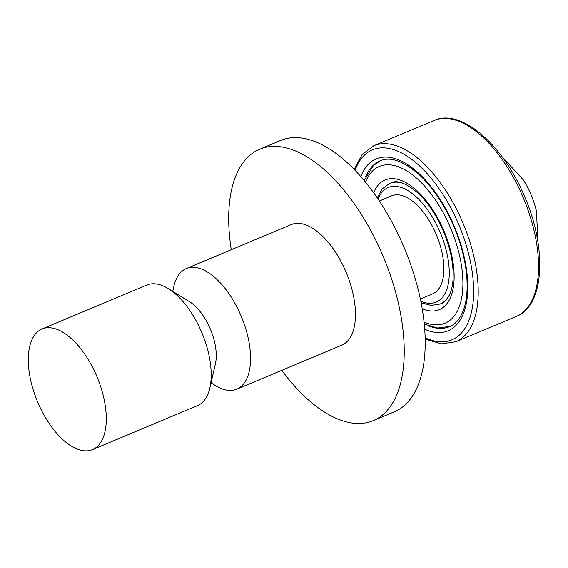 <?xml version="1.0" encoding="UTF-8"?>
<svg xmlns="http://www.w3.org/2000/svg" width="568" height="568" viewBox="0 0 568 568"><rect width="100%" height="100%" fill="white"/><g stroke="black" fill="none" stroke-linecap="round" stroke-linejoin="round"><path stroke-width="0.85" d="M420.363 299.009L432.717 293.834A53.115 26.199 -112.7 0 0 439.249 242.444A53.115 26.199 -112.7 0 0 400.071 195.101A53.115 26.199 -112.7 0 0 391.679 195.839L379.325 201.015M211.033 382.86L215.492 385.608A65.377 32.241 -112.7 0 0 236.799 389.172L341.716 345.23A65.377 32.241 -112.7 0 0 349.76 281.984A65.377 32.241 -112.7 0 0 301.537 223.714A65.377 32.241 -112.7 0 0 291.206 224.63L186.29 268.572A65.377 32.241 -112.7 0 0 173.886 286.258L172.715 291.356M236.799 389.172A65.377 32.241 -112.7 0 0 244.844 325.918A65.377 32.241 -112.7 0 0 196.62 267.656A65.377 32.241 -112.7 0 0 186.29 268.572M92.541 449.586L197.458 405.651A65.377 32.241 -112.7 0 0 209.862 387.965L215.414 363.74A40.86 20.15 -112.7 0 0 189.407 301.651L168.256 288.615A65.377 32.241 -112.7 0 0 157.279 284.128A65.377 32.241 -112.7 0 0 146.949 285.044L42.032 328.986A65.377 32.241 -112.7 0 0 37.545 401.739A65.377 32.241 -112.7 0 0 92.541 449.586A65.377 32.241 -112.7 0 0 100.579 386.339A65.377 32.241 -112.7 0 0 52.362 328.07A65.377 32.241 -112.7 0 0 42.032 328.986M209.862 387.965A65.377 32.241 -112.7 0 0 168.256 288.615M231.268 249.735A147.098 72.541 67.3 0 1 259.64 149.256A147.098 72.541 67.3 0 1 397.572 299.847A147.098 72.541 67.3 0 1 373.282 420.611A147.098 72.541 67.3 0 1 281.778 370.336M259.64 149.256L280.627 140.466A147.098 72.541 67.3 0 1 418.552 291.057A147.098 72.541 67.3 0 1 394.27 411.821L373.282 420.611M537.988 242.451L536.419 210.991A54.386 26.817 -112.7 0 0 536.419 210.984A54.386 26.817 -112.7 0 0 523.469 180.063L502.147 156.874M403.997 183.641A65.377 32.241 -112.7 0 0 389.57 183.436L382.264 188.846L377.202 197.87M378.025 199.084A62.104 30.629 67.3 0 1 422.528 203.365A62.104 30.629 67.3 0 1 449.252 274.103A62.104 30.629 67.3 0 1 420.831 301.288M421.115 302.723L431.098 305.449L440.072 304.043A65.377 32.241 -112.7 0 0 450.055 293.62M434.108 120.487A106.237 52.391 67.3 0 1 492.811 147.531A106.237 52.391 67.3 0 1 537.143 247.037A106.237 52.391 67.3 0 1 516.184 316.461C544.371 306.081 547.495 248.464 524.342 196.031C502.801 144.215 460.726 108.019 434.108 120.487L373.787 145.749L362.072 154.61L354.127 169.434M425.191 339.117L441.329 343.86L455.863 341.73A106.237 52.391 -112.7 0 0 476.815 272.306A106.237 52.391 -112.7 0 0 432.489 172.8A106.237 52.391 -112.7 0 0 373.787 145.749M355.028 170.364A102.964 50.779 67.3 0 1 429.323 176.08A102.964 50.779 67.3 0 1 473.613 294.302A102.964 50.779 67.3 0 1 425.162 337.825M424.736 329.334A93.159 45.944 -112.7 0 0 467.776 289.034A93.159 45.944 -112.7 0 0 427.69 182.626A93.159 45.944 -112.7 0 0 360.779 176.627M365.756 176.556A89.893 44.332 67.3 0 1 380.099 160.822C390.464 156.321 403.635 161.071 419.603 175.065C433.725 188.491 445.454 206.361 454.776 228.684C461.11 244.297 465.043 259.519 466.555 274.358C467.904 288.65 466.882 300.5 463.509 309.908C460.172 318.698 455.522 324.278 449.544 326.657A89.893 44.332 67.3 0 1 428.272 325.833M373.637 192.8A70.276 34.662 67.3 0 1 423.884 197.905A70.276 34.662 67.3 0 1 454.13 277.773A70.276 34.662 67.3 0 1 422.23 308.822M365.465 182.158A84.987 41.911 67.3 0 1 426.334 188.086A84.987 41.911 67.3 0 1 462.906 284.845A84.987 41.911 67.3 0 1 424.076 322.113M455.863 341.73L516.184 316.461M390.876 182.889C397.153 179.694 406.219 183.116 418.076 193.163C428.407 202.968 437.04 216.131 443.97 232.646C448.699 244.261 451.617 255.557 452.739 266.527C453.69 276.886 453.001 285.363 450.687 291.959C448.258 298.292 445.163 302.14 441.386 303.489M450.154 326.387L437.75 328.02L424.289 324.172M380.709 160.581L373.559 165.38L364.152 180.567M536.419 210.984A106.237 106.237 0 0 0 523.469 180.063"/></g></svg>
